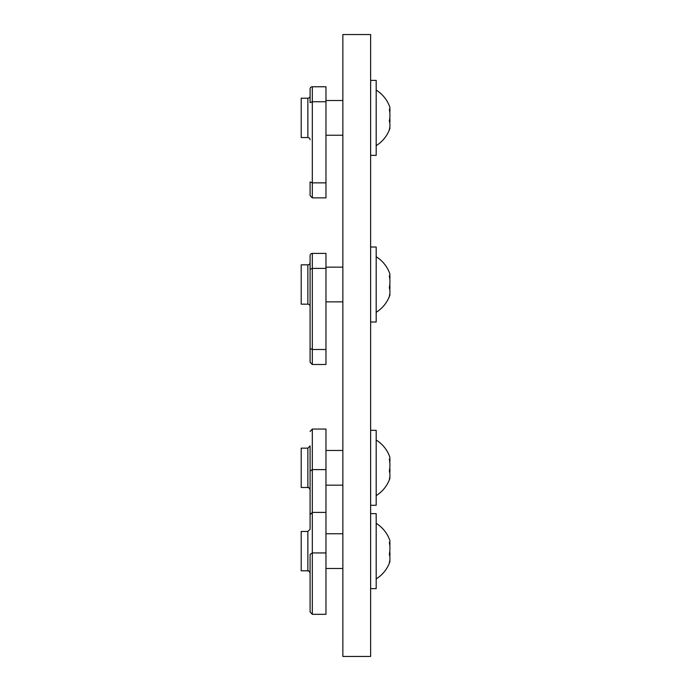 <?xml version="1.0" encoding="UTF-8"?>
<svg xmlns="http://www.w3.org/2000/svg" width="691" height="691" viewBox="0 0 691 691"><rect width="100%" height="100%" fill="white"/><g stroke="black" fill="none" stroke-linecap="round" stroke-linejoin="round"><path stroke-width="1.04" d="M325.971 469.612L325.971 429.068L312.306 429.068L312.306 512.385L310.086 514.769L310.086 471.081L312.306 469.612L325.971 469.612L325.971 614.316L312.306 614.316L310.086 611.932L310.086 554.398L312.306 552.938L325.971 552.938M307.858 448.148L301.198 448.148L301.198 487.475L307.858 487.475L307.858 448.148L310.086 445.928L310.086 471.081L310.086 450.454M310.086 485.168L310.086 528.615M310.086 478.751L310.086 489.694C307.987 485.825 308.298 488.166 307.858 487.475M312.306 429.068L310.086 431.443M376.18 440.037A32.676 32.676 0 0 1 389.802 457.001A30.965 8.007 180 0 1 389.335 459.282A30.965 29.903 180 0 1 389.335 470.925A30.965 21.896 0 0 1 389.335 479.459A30.965 8.007 0 0 0 389.802 478.621A30.965 8.007 0 0 0 389.802 477.17M389.802 462.409A30.965 21.896 180 0 0 389.802 458.444M370.626 505.302L376.18 505.302L376.18 430.32L370.626 430.32M389.802 473.214A30.965 29.903 -0 0 0 389.802 467.807M310.086 348.584L310.086 255.627A2.22 2.22 0 0 1 312.306 253.398L312.306 364.494L310.086 362.274L310.086 301.863L310.086 348.584L312.306 349.499L325.971 349.499L325.971 364.494L312.306 364.494L310.086 362.274L310.086 255.627A2.22 2.22 0 0 1 312.306 253.398L325.971 253.398L325.971 349.499M376.18 312.28A32.676 32.676 0 0 0 389.802 295.316A30.965 8.007 0 0 1 389.335 296.154A30.965 21.896 0 0 0 389.335 287.629A30.965 29.903 180 0 0 389.335 275.977A30.965 8.007 180 0 0 389.802 273.696A30.965 8.007 180 0 1 389.802 275.148A30.965 21.896 180 0 1 389.802 279.104M310.086 269.309L312.306 268.402L325.971 268.402M310.086 306.389A2.22 2.22 0 0 0 307.858 304.17L301.198 304.17L301.198 264.843L307.858 264.843A2.22 2.22 0 0 0 310.086 262.623M370.626 322.006L376.18 322.006L376.18 247.015L370.626 247.015M389.802 289.909A30.965 29.903 0 0 0 389.802 284.511M389.802 295.316A30.965 8.007 0 0 0 389.802 293.874M312.306 614.316L312.306 512.385L325.971 512.385M310.086 572.295L310.086 611.932M307.858 570.792L307.858 531.465L301.198 531.465L301.198 570.792L307.858 570.792C308.298 571.483 307.987 569.142 310.086 573.012L310.086 568.486M376.18 523.355A32.676 32.676 0 0 1 389.802 540.319A30.965 8.007 180 0 1 389.335 542.599A30.965 29.903 180 0 1 389.335 554.251A30.965 21.896 0 0 1 389.335 562.776A30.965 8.007 0 0 0 389.802 561.938A30.965 8.007 0 0 0 389.802 560.496M389.802 545.726A30.965 21.896 180 0 0 389.802 541.77M370.626 588.62L376.18 588.62L376.18 513.638L370.626 513.638M389.802 556.531A30.965 29.903 -0 0 0 389.802 551.133M310.086 195.631L310.086 181.949L312.306 182.856L325.971 182.856L325.971 197.859L312.306 197.859L310.086 195.631L310.086 181.949L310.086 195.631L312.306 197.859L312.306 101.758L325.971 101.758L325.971 86.764L312.306 86.764L312.306 101.758L310.086 102.674L310.086 88.984A2.22 2.22 0 0 1 312.306 86.764M310.086 102.674L310.086 88.984M376.18 145.646A32.676 32.676 0 0 0 389.802 128.681A30.965 8.007 0 0 1 389.335 129.519A30.965 21.896 0 0 0 389.335 120.985A30.965 29.903 180 0 0 389.335 109.342A30.965 8.007 180 0 0 389.802 107.062A30.965 8.007 180 0 1 389.802 108.504A30.965 21.896 180 0 1 389.802 112.46M342.857 34.55L342.857 656.45L370.626 656.45L370.626 34.55L342.857 34.55M325.971 182.856L325.971 101.758M310.086 139.755A2.22 2.22 0 0 0 307.858 137.535L301.198 137.535L301.198 98.208L307.858 98.208A2.22 2.22 0 0 0 310.086 95.98M370.626 155.363L376.18 155.363L376.18 80.372L370.626 80.372M389.802 123.274A30.965 29.903 0 0 0 389.802 117.867M389.802 128.681A30.965 8.007 0 0 0 389.802 127.23M307.858 304.17L307.858 264.843M307.858 137.535L307.858 98.208M376.18 495.585A32.676 32.676 0 0 0 389.802 478.621M342.857 450.454L325.971 450.454M342.857 485.168L325.971 485.168M389.802 273.696A32.676 32.676 0 0 0 376.18 256.732M342.857 267.149L325.971 267.149M342.857 301.863L325.971 301.863M307.858 531.465L310.086 529.246M376.18 578.903A32.676 32.676 0 0 0 389.802 561.938M342.857 533.772L325.971 533.772M342.857 568.486L325.971 568.486M389.802 107.062A32.676 32.676 0 0 0 376.18 90.098M342.857 100.515L325.971 100.515M342.857 135.229L325.971 135.229"/></g></svg>
